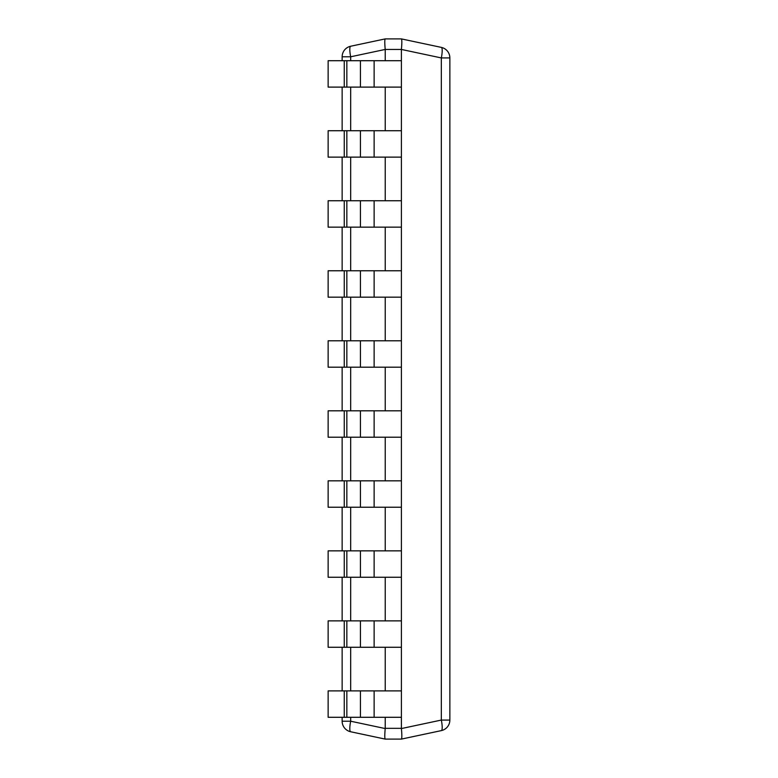 <?xml version="1.0" encoding="UTF-8"?>
<svg xmlns="http://www.w3.org/2000/svg" width="778" height="778" viewBox="0 0 778 778"><rect width="100%" height="100%" fill="white"/><g stroke="black" fill="none" stroke-linecap="round" stroke-linejoin="round"><path stroke-width="1.17" d="M374.13 717.287L374.13 690.893L360.438 690.893L360.438 717.287L401.39 717.287L401.399 728.558C401.983 734.87 401.983 738.38 401.399 739.1L385.217 739.1L350.674 731.758A10.775 2.188 -78 0 1 350.674 721.216L342.145 721.216L342.145 717.287M342.145 690.893L342.145 647.267M342.145 620.873L342.145 577.247M342.145 550.853L342.145 507.227M342.145 480.833L342.145 437.207M342.145 410.813L342.145 367.187M342.145 340.793L342.145 297.167M342.145 270.773L342.145 227.147M342.145 200.753L342.145 157.127M342.145 130.733L342.145 87.107M342.145 60.713L342.145 56.784L350.674 56.784A10.775 2.188 -102 0 1 350.674 46.242A10.775 10.775 0 0 0 342.145 56.784M385.217 739.1C384.633 738.38 384.633 734.87 385.217 728.558L385.227 717.287M401.399 49.442L441.33 57.932L449.859 57.932L449.859 720.068L441.33 720.068L441.33 57.932A10.775 2.188 102 0 0 441.33 47.39A10.775 10.775 0 0 1 449.859 57.932A10.775 10.775 0 0 0 441.33 47.39L401.39 38.9C401.983 39.62 401.983 43.13 401.399 49.442L385.217 49.442C384.633 43.13 384.633 39.62 385.217 38.9L350.674 46.242M385.227 49.675L385.227 60.713M385.227 87.107L385.227 130.733M385.227 157.127L385.227 200.753M385.227 227.147L385.227 270.773M385.227 297.167L385.227 340.793M385.227 367.187L385.227 410.813M385.227 437.207L385.227 480.833M385.227 507.227L385.227 550.853M385.227 577.247L385.227 620.873M385.227 647.267L385.227 690.893M401.39 38.9L385.227 38.9M401.39 49.675L401.39 60.713L360.438 60.713L360.438 87.107L328.141 87.107L328.141 60.713L344.255 60.713L344.255 87.107M360.438 87.107L401.39 87.107L401.39 130.733L360.438 130.733L360.438 157.127L328.141 157.127L328.141 130.733L344.255 130.733L344.255 157.127M360.438 157.127L401.39 157.127L401.39 200.753L360.438 200.753L360.438 227.147L328.141 227.147L328.141 200.753L344.255 200.753L344.255 227.147M360.438 227.147L401.39 227.147L401.39 270.773L360.438 270.773L360.438 297.167L328.141 297.167L328.141 270.773L344.255 270.773L344.255 297.167M360.438 297.167L401.39 297.167L401.39 340.793L360.438 340.793L360.438 367.187L328.141 367.187L328.141 340.793L344.255 340.793L344.255 367.187M360.438 367.187L401.39 367.187L401.39 410.813L360.438 410.813L360.438 437.207L328.141 437.207L328.141 410.813L344.255 410.813L344.255 437.207M360.438 437.207L401.39 437.207L401.39 480.833L360.438 480.833L360.438 507.227L328.141 507.227L328.141 480.833L344.255 480.833L344.255 507.227M360.438 507.227L401.39 507.227L401.39 550.853L360.438 550.853L360.438 577.247L328.141 577.247L328.141 550.853L344.255 550.853L344.255 577.247M360.438 577.247L401.39 577.247L401.39 620.873L360.438 620.873L360.438 647.267L328.141 647.267L328.141 620.873L344.255 620.873L344.255 647.267M360.438 647.267L401.39 647.267L401.39 690.893L374.13 690.893M401.399 728.558L441.33 720.068A10.775 2.188 78 0 1 441.33 730.61L401.399 739.1M441.33 730.61A10.775 10.775 0 0 0 449.859 720.068A10.775 10.775 0 0 1 441.33 730.61M342.145 721.216A10.775 10.775 0 0 0 350.674 731.758M344.255 60.713L360.438 60.713M401.39 87.107L401.39 60.713M344.255 130.733L360.438 130.733M401.39 157.127L401.39 130.733M344.255 200.753L360.438 200.753M401.39 227.147L401.39 200.753M344.255 270.773L360.438 270.773M401.39 297.167L401.39 270.773M344.255 340.793L360.438 340.793M401.39 367.187L401.39 340.793M344.255 410.813L360.438 410.813M401.39 437.207L401.39 410.813M344.255 480.833L360.438 480.833M401.39 507.227L401.39 480.833M344.255 550.853L360.438 550.853M401.39 577.247L401.39 550.853M344.255 620.873L360.438 620.873M401.39 647.267L401.39 620.873M344.255 690.893L344.255 717.287L328.141 717.287L328.141 690.893L360.438 690.893M401.39 717.287L401.39 690.893M360.438 717.287L344.255 717.287M385.217 728.558L350.674 721.216L350.674 717.287M350.674 690.893L350.674 647.267M350.674 620.873L350.674 577.247M350.674 550.853L350.674 507.227M350.674 480.833L350.674 437.207M350.674 410.813L350.674 367.187M350.674 340.793L350.674 297.167M350.674 270.773L350.674 227.147M350.674 200.753L350.674 157.127M350.674 130.733L350.674 87.107M350.674 60.713L350.674 56.784L385.217 49.442M401.39 728.325L385.227 728.325M441.33 47.39A10.775 10.775 0 0 1 449.859 57.932M374.13 87.107L374.13 60.713M346.842 60.713L346.842 87.107M374.13 157.127L374.13 130.733M346.842 130.733L346.842 157.127M374.13 227.147L374.13 200.753M346.842 200.753L346.842 227.147M374.13 297.167L374.13 270.773M346.842 270.773L346.842 297.167M374.13 367.187L374.13 340.793M346.842 340.793L346.842 367.187M374.13 437.207L374.13 410.813M346.842 410.813L346.842 437.207M374.13 507.227L374.13 480.833M346.842 480.833L346.842 507.227M374.13 577.247L374.13 550.853M346.842 550.853L346.842 577.247M374.13 647.267L374.13 620.873M346.842 620.873L346.842 647.267M346.842 690.893L346.842 717.287"/></g></svg>
